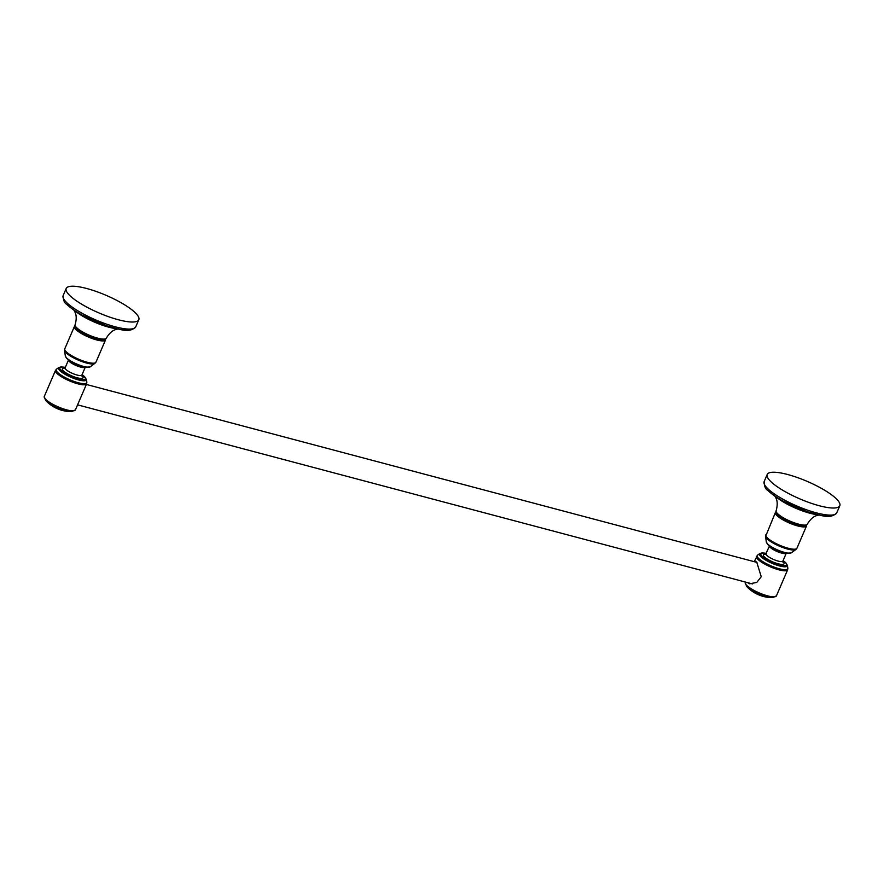 <?xml version="1.0" encoding="UTF-8"?>
<svg xmlns="http://www.w3.org/2000/svg" width="884" height="884" viewBox="0 0 884 884"><rect width="100%" height="100%" fill="white"/><g stroke="black" fill="none" stroke-linecap="round" stroke-linejoin="round"><path stroke-width="1.33" d="M78.124 403.579L86.632 383.822A16.951 4.077 -156.7 0 1 73.759 382.551A16.951 4.077 -156.7 0 1 56.963 373.379A16.951 4.077 -156.7 0 1 55.493 370.418L44.277 396.452A16.951 4.077 23.3 0 0 45.747 399.424A16.951 4.077 23.3 0 0 62.543 408.585A16.951 4.077 23.3 0 0 75.416 409.867L78.124 403.579M80.709 331.611A14.929 3.591 23.3 0 0 97.483 338.837M135.363 312.837A39.526 9.492 23.3 0 0 96.201 291.455A39.526 9.492 23.3 0 0 66.201 288.482A39.526 9.492 23.3 0 0 69.637 295.4A39.526 9.492 -156.7 0 0 108.798 316.781A39.526 9.492 -156.7 0 0 138.799 319.754A39.526 9.492 -156.7 0 0 135.363 312.837M836.352 498.841A39.526 9.492 23.3 0 0 797.191 477.471A39.526 9.492 23.3 0 0 767.201 474.487A39.526 9.492 23.3 0 0 770.638 481.404A39.526 9.492 -156.7 0 0 809.799 502.786A39.526 9.492 -156.7 0 0 839.8 505.758A39.526 9.492 -156.7 0 0 836.352 498.841M781.71 517.626A14.929 3.591 23.3 0 0 798.484 524.842M747.665 582.655L749.599 583.805L756.781 582.434L761.234 576.733L756.759 562.191L755.544 561.384L754.417 561.727M65.328 367.346L61.14 366.893L58.908 367.523A15.127 3.635 23.3 0 0 59.847 370.606A15.127 3.635 23.3 0 0 75.88 379.137A15.127 3.635 23.3 0 0 86.378 379.346L86.831 382.087A16.641 4 -156.7 0 1 75.284 381.855A16.641 4 -156.7 0 1 57.648 372.462A16.641 4 -156.7 0 1 56.609 369.07L55.493 370.418M44.277 396.452L45.559 400.341A16.199 3.89 23.3 0 0 45.902 400.695A16.199 3.89 23.3 0 0 71.703 411.601L75.416 409.867M65.294 367.412A13.934 3.348 23.3 0 0 61.106 370.263A13.934 3.348 23.3 0 0 78.278 378.849A13.934 3.348 23.3 0 0 84.267 376.418A13.934 3.348 23.3 0 0 82.079 374.639M81.77 375.578A11.238 2.696 -156.7 0 1 82.035 375.822A11.238 2.696 -156.7 0 1 77.206 377.788A11.238 2.696 -156.7 0 1 63.339 370.86A11.238 2.696 -156.7 0 1 64.819 368.274M81.361 375.446L81.836 375.998L81.88 375.081A9.138 2.199 -156.7 0 1 74.952 374.385A9.138 2.199 -156.7 0 1 65.902 369.446A9.138 2.199 -156.7 0 1 65.107 367.854L68.51 359.954A9.138 2.199 -156.7 0 0 69.339 361.457A9.138 2.199 -156.7 0 0 78.201 366.33A9.138 2.199 -156.7 0 0 85.273 367.18M67.317 358.827A12.542 3.017 23.3 0 0 77.77 364.871A12.542 3.017 23.3 0 0 88.19 367.203M90.334 366.794C81.262 368.584 71.184 362.009 66.875 358.584L65.328 356.02A13.757 3.304 23.3 0 0 66.576 357.932A13.757 3.304 23.3 0 0 79.306 365.048A13.757 3.304 23.3 0 0 90.334 366.794L95.925 362.241A16.951 4.077 23.3 0 1 83.063 360.959A16.951 4.077 23.3 0 1 66.267 351.788A16.951 4.077 23.3 0 1 64.786 348.826L64.576 350.473A16.674 4 23.3 0 0 66.09 352.793A16.674 4 23.3 0 0 81.516 361.412A16.674 4 23.3 0 0 94.875 363.523M75.029 325.776L74.378 326.539A16.951 4.077 23.3 0 0 75.858 329.511A16.951 4.077 23.3 0 0 92.654 338.683A16.951 4.077 23.3 0 0 105.516 339.953L95.925 362.241M75.228 326.494A16.255 3.901 23.3 0 0 76.709 329.036A16.255 3.901 23.3 0 0 92.234 337.622A16.255 3.901 23.3 0 0 104.986 339.312M104.621 339.036A15.923 3.823 -156.7 0 1 91.859 337.036A15.923 3.823 -156.7 0 1 77.118 328.793M75.129 324.748C74.543 325.301 75.096 326.583 76.786 328.605C82.323 332.749 86.345 335.169 88.831 335.843L96.411 338.561C101.969 340.119 105.273 339.986 106.312 338.174A16.973 4.077 -156.7 0 1 93.35 336.815A16.973 4.077 -156.7 0 1 76.632 327.666A16.973 4.077 -156.7 0 1 75.129 324.748C77.56 316.273 75.052 312.395 75.206 312.549L73.471 309.4M116.677 328.715A28.52 6.851 -156.7 0 1 74.875 310.715M132.965 328.726A37.879 9.094 -156.7 0 1 103.096 324.583A37.879 9.094 -156.7 0 1 67.173 304.671M63.151 295.565C63.239 300.251 64.477 303.212 66.864 304.45C70.411 307.886 75.593 311.488 82.411 315.234L106.168 325.677C119.76 329.246 129.197 333.71 135.749 326.837A39.526 9.492 -156.7 0 1 105.749 323.853A39.526 9.492 -156.7 0 1 66.587 302.483A39.526 9.492 -156.7 0 1 63.151 295.565L66.201 288.482M839.8 505.758L836.75 512.842A39.526 9.492 -156.7 0 1 806.749 509.869A39.526 9.492 -156.7 0 1 767.588 488.487A39.526 9.492 -156.7 0 1 764.152 481.57L767.201 474.487M833.966 514.731A37.879 9.094 -156.7 0 1 804.097 510.598A37.879 9.094 -156.7 0 1 768.174 490.686M817.678 514.731A28.52 6.851 -156.7 0 1 775.876 496.72M776.13 510.753C775.544 511.306 776.097 512.598 777.787 514.61C783.323 518.753 787.346 521.173 789.832 521.858L797.412 524.566C802.97 526.124 806.274 525.991 807.313 524.179A16.973 4.077 -156.7 0 1 794.351 522.831A16.973 4.077 -156.7 0 1 777.633 513.681A16.973 4.077 -156.7 0 1 776.13 510.753C778.561 502.278 776.053 498.399 776.207 498.554L774.472 495.405M805.622 525.052A15.923 3.823 -156.7 0 1 792.86 523.041A15.923 3.823 -156.7 0 1 778.119 514.808M776.218 512.499A16.255 3.901 23.3 0 0 777.71 515.041A16.255 3.901 23.3 0 0 793.235 523.626A16.255 3.901 23.3 0 0 805.987 525.317M776.03 511.792L775.379 512.554A16.951 4.077 23.3 0 0 776.859 515.516A16.951 4.077 23.3 0 0 793.655 524.687A16.951 4.077 23.3 0 0 806.517 525.958L806.639 524.974M765.787 534.831A16.951 4.077 23.3 0 0 767.268 537.803A16.951 4.077 23.3 0 0 784.064 546.964A16.951 4.077 23.3 0 0 796.926 548.246L795.876 549.528A16.674 4 23.3 0 1 782.517 547.417A16.674 4 23.3 0 1 767.091 538.798A16.674 4 23.3 0 1 765.577 536.477L775.379 512.554M791.335 552.798C782.263 554.599 772.185 548.025 767.876 544.588L766.317 542.025A13.757 3.304 23.3 0 0 767.577 543.947A13.757 3.304 23.3 0 0 780.307 551.052A13.757 3.304 23.3 0 0 791.335 552.798L795.876 549.528M768.318 544.842A12.542 3.017 23.3 0 0 778.771 550.876A12.542 3.017 23.3 0 0 789.191 553.207M766.108 553.859A9.138 2.199 -156.7 0 0 766.903 555.45A9.138 2.199 -156.7 0 0 775.953 560.401A9.138 2.199 -156.7 0 0 782.881 561.086L786.285 553.185A9.138 2.199 -156.7 0 1 779.202 552.334A9.138 2.199 -156.7 0 1 770.34 547.472A9.138 2.199 -156.7 0 1 769.511 545.969L765.467 554.533L766.163 554.489M782.771 561.583A11.238 2.696 -156.7 0 1 783.036 561.826A11.238 2.696 -156.7 0 1 778.207 563.793A11.238 2.696 -156.7 0 1 764.34 556.865A11.238 2.696 -156.7 0 1 765.82 554.279M766.295 553.417A13.934 3.348 23.3 0 0 762.096 556.279A13.934 3.348 23.3 0 0 779.279 564.865A13.934 3.348 23.3 0 0 785.268 562.423A13.934 3.348 23.3 0 0 783.08 560.644M766.329 553.351L762.13 552.898L759.909 553.528A15.127 3.635 23.3 0 0 760.848 556.611A15.127 3.635 23.3 0 0 776.881 565.152A15.127 3.635 23.3 0 0 787.379 565.362L785.721 562.677L783.102 560.578M787.379 565.362L787.832 568.092A16.641 4 -156.7 0 1 776.274 567.859A16.641 4 -156.7 0 1 758.649 558.467A16.641 4 -156.7 0 1 757.61 555.075L754.229 561.672M787.832 568.092L787.633 569.826A16.951 4.077 -156.7 0 1 774.76 568.556A16.951 4.077 -156.7 0 1 757.964 559.384A16.951 4.077 -156.7 0 1 756.494 556.423M745.444 582.059L745.278 582.457A16.951 4.077 23.3 0 0 746.748 585.429A16.951 4.077 23.3 0 0 763.544 594.601A16.951 4.077 23.3 0 0 776.417 595.871L787.633 569.826M745.278 582.457L746.56 586.346A16.199 3.89 23.3 0 0 746.903 586.711A16.199 3.89 23.3 0 0 772.704 597.617L776.417 595.871M45.559 400.341A35.128 35.128 0 0 0 71.703 411.601M86.831 382.087L86.632 383.822M86.378 379.346L82.102 374.573M58.908 367.523L56.609 369.07M81.88 375.081L85.284 367.18M65.328 356.02L64.576 350.473M74.378 326.539L64.786 348.826M105.516 339.953L105.638 338.959M106.312 338.174C110.798 330.583 115.34 329.754 115.119 329.743L118.611 328.837M135.749 326.837L138.799 319.754M65.107 367.854L64.466 368.529L65.162 368.484M752.461 583.926L77.571 404.85M756.969 562.401L86.356 384.463M836.75 512.842C830.198 519.715 820.761 515.25 807.169 511.681L783.412 501.239C776.594 497.493 771.412 493.902 767.864 490.454C765.478 489.217 764.24 486.255 764.152 481.57M807.313 524.179C811.799 516.587 816.341 515.759 816.12 515.748L819.612 514.842M806.517 525.958L796.926 548.246M766.317 542.025L765.577 536.477M782.881 561.086L782.837 562.014L782.362 561.451M759.909 553.528L757.61 555.075M746.56 586.346A35.128 35.128 0 0 0 772.704 597.617"/></g></svg>
